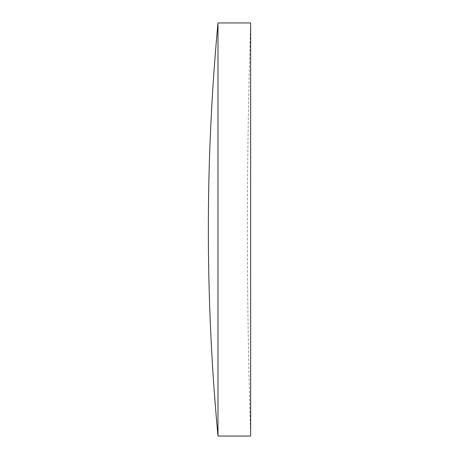 <?xml version="1.0" encoding="UTF-8"?>
<svg xmlns="http://www.w3.org/2000/svg" width="459" height="459" viewBox="0 0 459 459"><rect width="100%" height="100%" fill="white"/><g stroke="black" fill="none" stroke-linecap="round" stroke-linejoin="round"><path stroke-width="0.34" stroke-dasharray="2.29 1.72" d="M250.648 229.5L250.648 22.95A6544.542 6544.542 0 0 0 250.648 436.05L250.648 229.5M217.985 436.05L217.985 22.95"/><path stroke-width="0.69" d="M250.648 22.95L250.648 436.05L217.985 436.05L217.985 22.95L250.648 22.95M217.985 22.95A2220.005 2220.005 0 0 0 217.985 436.05"/></g></svg>
